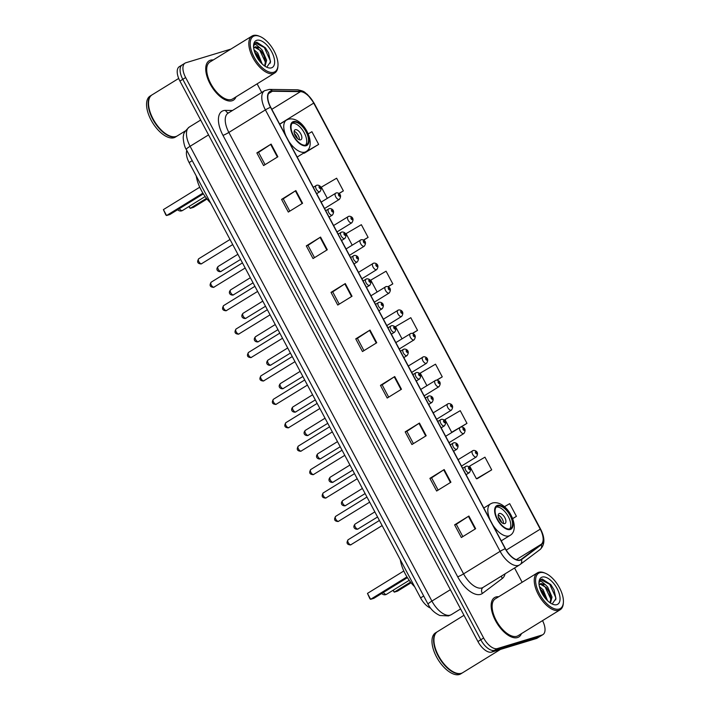<?xml version="1.0" encoding="UTF-8"?>
<svg xmlns="http://www.w3.org/2000/svg" width="710" height="710" viewBox="0 0 710 710"><rect width="100%" height="100%" fill="white"/><g stroke="black" fill="none" stroke-linecap="round" stroke-linejoin="round"><path stroke-width="1.06" d="M430.562 608.106A14.449 7.118 -121.7 0 1 420.586 597.9L189.117 162.572A14.449 7.118 -121.7 0 1 186.801 150.449M183.029 64.521A14.449 7.118 58.3 0 0 182.186 64.894L179.328 66.66A14.449 7.118 58.3 0 0 179.932 81.073L477.936 641.538A14.449 7.118 58.3 0 0 491.657 652.091L536.361 638.53A14.449 7.118 58.3 0 0 537.204 638.148L540.053 636.391A14.449 7.118 58.3 0 1 539.209 636.764A14.449 7.118 58.3 0 0 540.053 636.391L542.91 634.625A14.449 7.118 58.3 0 0 542.538 620.638M230.83 49.123A14.449 7.118 58.3 0 0 230.581 49.194L185.887 62.755A14.449 7.118 58.3 0 0 185.044 63.137A14.449 7.118 58.3 0 0 185.647 77.559L483.643 638.015A14.449 7.118 58.3 0 0 497.373 648.576L494.515 650.333L539.209 636.764L494.515 650.333A14.449 7.118 58.3 0 1 480.785 639.772A14.449 7.118 58.3 0 0 494.515 650.333L491.657 652.091M185.647 77.559L182.79 79.316L480.785 639.772L182.79 79.316A14.449 7.118 58.3 0 1 182.186 64.894A14.449 7.118 58.3 0 0 182.79 79.316L179.932 81.073M517.475 637.562A23.119 11.387 58.3 0 0 518.824 636.959A23.119 11.387 58.3 0 0 521.433 633.648A23.119 11.387 58.3 0 1 518.824 636.959A23.119 11.387 58.3 0 1 517.475 637.562A23.119 11.387 58.3 0 1 496.228 621.969A23.119 11.387 58.3 0 1 494.55 597.589A23.119 11.387 58.3 0 0 496.228 621.969A23.119 11.387 58.3 0 0 517.475 637.562M498.677 596.746A23.119 11.387 58.3 0 0 495.899 596.986A23.119 11.387 58.3 0 0 494.55 597.589A23.119 11.387 58.3 0 1 495.899 596.986A23.119 11.387 58.3 0 1 498.677 596.746M232.055 100.776A23.119 11.387 58.3 0 0 233.404 100.172A23.119 11.387 58.3 0 0 236.022 96.862A23.119 11.387 58.3 0 1 233.404 100.172A23.119 11.387 58.3 0 1 232.055 100.776A23.119 11.387 58.3 0 1 210.817 85.182A23.119 11.387 58.3 0 1 209.13 60.803A23.119 11.387 58.3 0 0 210.817 85.182A23.119 11.387 58.3 0 0 232.055 100.776M213.266 59.959A23.119 11.387 58.3 0 0 210.479 60.199A23.119 11.387 58.3 0 0 209.13 60.803A23.119 11.387 58.3 0 1 210.479 60.199A23.119 11.387 58.3 0 1 213.266 59.959M520.057 559.924A15.416 7.588 -121.7 0 1 505.413 548.661L270.696 107.228A15.416 7.588 -121.7 0 1 270.057 91.838A15.416 7.588 -121.7 0 1 272.356 91.253L300.472 91.652A15.416 7.588 -121.7 0 1 313.714 103.101L540.248 529.154A15.416 7.588 -121.7 0 1 541.171 544.339L521.238 559.32A15.416 7.588 -121.7 0 1 520.954 559.515A15.416 7.588 -121.7 0 1 520.057 559.924M520.235 560.261A15.797 7.783 58.3 0 0 521.451 559.649L541.384 544.668A15.797 7.783 58.3 0 0 540.434 529.092L313.9 103.048A15.797 7.783 58.3 0 0 300.33 91.306L272.214 90.907A15.797 7.783 58.3 0 0 270.51 107.281L505.227 548.715A15.797 7.783 58.3 0 0 520.235 560.261M256.851 152.898L258.538 152.384L271.122 144.095L256.851 152.898L263.587 165.572L277.867 156.777L271.122 144.095M289.786 211.163L283.246 198.853L295.848 190.591L281.568 199.386L288.313 212.068L302.584 203.264L295.848 190.591M283.255 198.88L281.568 199.386M306.294 245.882L307.98 245.367L320.565 237.078L306.294 245.882L313.03 258.564L327.31 249.76L320.565 237.078M331.011 292.378L332.697 291.863L345.291 283.574L331.011 292.378L337.756 305.052L352.027 296.256L345.291 283.574M462.831 536.609L456.29 524.308L468.893 516.037L454.613 524.841L461.358 537.523L475.638 528.719L468.893 516.037M456.308 524.335L454.613 524.841M429.896 478.354L431.582 477.839L444.176 469.55L429.896 478.354L436.641 491.027L450.912 482.223L444.176 469.55M405.179 431.858L406.865 431.343L419.45 423.053L405.179 431.858L411.915 444.54L426.195 435.736L419.45 423.053M388.672 397.13L382.131 384.829L394.733 376.557L380.453 385.361L387.198 398.044L401.469 389.24L394.733 376.557M382.14 384.847L380.453 385.361M363.955 350.642L357.414 338.342L370.008 330.07L355.737 338.865L362.473 351.548L376.753 342.744L370.008 330.07M357.423 338.359L355.737 338.865M497.373 648.576L542.067 635.006A14.449 7.118 58.3 0 0 542.91 634.625M522.143 582.28L514.546 567.991M261.706 92.46L257.127 83.851M363.591 240.157L368.099 237.38L361.355 224.697L346.072 233.634L352.195 245.154M339.025 193.573L343.374 190.883L336.629 178.21L321.346 187.138L327.292 198.321M304.35 153.138L318.657 144.396L311.912 131.714L308.202 133.879M436.916 380.161L442.259 376.859L435.514 364.177L420.231 373.114L426.896 385.645M461.047 427.012L466.976 423.355L460.24 410.673L444.957 419.601L451.693 432.283L452.297 432.168M477.395 478.593L491.702 469.851L484.957 457.169L469.674 466.097L476.419 478.78L477.564 478.567M512.664 518.655L516.418 516.339L509.682 503.656L504.411 506.736M388.104 286.778L392.816 283.876L386.071 271.193L370.789 280.122L377.099 291.988M412.563 333.434L417.533 330.363L410.797 317.689L395.514 326.618L402.002 338.812M406.857 431.325L413.397 443.626M431.573 477.821L438.114 490.122M332.688 291.845L339.229 304.146M307.971 245.349L314.512 257.65M258.529 152.366L265.07 164.667M417.533 330.363L412.368 333.389M442.259 376.859L436.641 380.143M466.976 423.355L460.346 427.225M459.698 427.606L451.693 432.283M491.702 469.851L476.419 478.78M516.418 516.339L512.629 518.557M392.816 283.876L387.962 286.716M368.099 237.38L363.467 240.086M343.374 190.883L338.918 193.493M303.339 153.262L304.519 153.112M318.657 144.396L303.374 153.324M539.848 572.695A20.714 10.197 58.3 0 0 539.502 593.906A20.714 10.197 58.3 0 0 559.178 609.038A20.714 10.197 58.3 0 0 563.385 602.373A20.714 10.197 58.3 0 0 545.457 573.298A20.714 10.197 58.3 0 0 539.848 572.695M545.457 573.298L544.552 572.926A21.682 10.677 58.3 0 0 538.686 572.287A21.682 10.677 58.3 0 0 537.417 572.855A21.682 10.677 58.3 0 0 538.996 595.708A21.682 10.677 58.3 0 0 558.912 610.325A21.682 10.677 58.3 0 0 560.172 609.757A21.682 10.677 58.3 0 0 563.323 603.349L563.385 602.373M537.417 572.855L495.305 598.823A21.682 10.677 58.3 0 0 496.885 621.676A21.682 10.677 58.3 0 0 516.8 636.293A21.682 10.677 58.3 0 0 518.06 635.725L560.172 609.757M463.985 615.304L437.475 631.651A24.087 11.857 58.3 0 0 433.979 638.769A24.087 11.857 58.3 0 0 454.826 672.583A24.087 11.857 58.3 0 0 461.358 673.293A24.087 11.857 58.3 0 0 462.76 672.663L500.426 649.437M433.97 638.894A23.847 11.742 58.3 0 0 433.961 639.018A23.847 11.742 58.3 0 0 454.604 672.485A23.847 11.742 58.3 0 0 454.719 672.539M437.298 631.767A24.087 11.857 58.3 0 0 437.12 631.873A24.087 11.857 58.3 0 0 438.869 657.265A24.087 11.857 58.3 0 0 460.994 673.506A24.087 11.857 58.3 0 0 462.405 672.876A24.087 11.857 58.3 0 0 462.583 672.769M437.12 631.873L435.514 632.867A24.087 11.857 58.3 0 0 437.262 658.259A24.087 11.857 58.3 0 0 459.388 674.5A24.087 11.857 58.3 0 0 460.799 673.87L462.405 672.876M539.378 586.487L543.177 589.85L547.579 600.74M539.866 588.297L544.765 595.015L546.159 599.275M550.445 603.038L552.034 597.083L547.712 587.063L545.395 584.694L540.86 583.514L539.121 585.067M539.946 583.993L546.576 587.756L549.3 592.22L550.907 597.776L550.099 602.808M552.717 603.216L555.957 598.566L553.995 589.779L550.853 584.632L542.174 578.996L540.94 579.466L538.961 582.946M556.835 604.645A15.709 7.739 58.3 0 0 557.101 588.563A15.709 7.739 58.3 0 0 542.183 577.088A15.709 7.739 58.3 0 0 538.988 582.138A15.709 7.739 58.3 0 0 552.584 604.192A15.709 7.739 58.3 0 0 556.835 604.645M538.89 583.602C539.05 581.872 539.857 581.117 541.304 581.348L545.395 584.694M540.709 579.626L549.744 584.312L555.61 597.243L555.735 599.897M542.156 584.108L545.209 587.108L550.987 599.4M540.23 589.38L545.493 598.503M550.765 584.525L554.022 589.85M546.452 587.605L549.398 592.451M541.925 590.4L544.872 595.237M509.904 528.861A13.011 6.408 58.3 0 0 510.667 528.515A13.011 6.408 58.3 0 0 509.718 514.803A13.011 6.408 58.3 0 0 497.772 506.035A13.011 6.408 58.3 0 0 497.009 506.372A13.011 6.408 58.3 0 0 497.959 520.084A13.011 6.408 58.3 0 0 509.904 528.861M509.682 528.914A13.011 6.408 58.3 0 0 507.508 515.185A13.011 6.408 58.3 0 0 496.21 507.073M400.307 559.755A28.178 13.88 58.3 0 0 414.693 586.806M407.416 577.638L373.868 598.326L370.611 599.311L369.919 598.761L367.469 593.391L370.611 599.311L406.963 576.902M367.469 593.391L403.812 570.982M393.225 590.179L394.263 592.131L410.54 582.093M392.923 590.365L394.263 592.131L397.529 591.146L411.09 582.777M504.748 523.616A5.778 2.849 58.3 0 0 505.085 523.465A5.778 2.849 58.3 0 0 504.668 517.368A5.778 2.849 58.3 0 0 499.352 513.472A5.778 2.849 58.3 0 0 499.015 513.623A5.778 2.849 58.3 0 0 499.441 519.72A5.778 2.849 58.3 0 0 504.748 523.616M503.408 523.536A5.778 2.849 58.3 0 0 498.207 515.096M498.376 517.155A7.703 3.799 -121.7 0 1 501.65 522.453M498.757 518.327A6.745 3.319 -121.7 0 1 500.772 521.584M254.428 35.908A20.714 10.197 58.3 0 0 254.082 57.119A20.714 10.197 58.3 0 0 273.758 72.251A20.714 10.197 58.3 0 0 277.974 65.586A20.714 10.197 58.3 0 0 260.046 36.512A20.714 10.197 58.3 0 0 254.428 35.908M260.046 36.512L259.141 36.139A21.682 10.677 58.3 0 0 253.266 35.5A21.682 10.677 58.3 0 0 252.006 36.068A21.682 10.677 58.3 0 0 253.577 58.921A21.682 10.677 58.3 0 0 273.492 73.538A21.682 10.677 58.3 0 0 274.761 72.97A21.682 10.677 58.3 0 0 277.903 66.562L277.974 65.586M252.006 36.068L209.894 62.036A21.682 10.677 58.3 0 0 211.465 84.889A21.682 10.677 58.3 0 0 231.38 99.507A21.682 10.677 58.3 0 0 232.649 98.939L274.761 72.97M178.698 78.437L152.064 94.865A24.087 11.857 58.3 0 0 148.567 101.983A24.087 11.857 58.3 0 0 169.415 135.796A24.087 11.857 58.3 0 0 175.938 136.506A24.087 11.857 58.3 0 0 177.349 135.867L185.408 130.897M148.559 102.107A23.847 11.742 58.3 0 0 148.55 102.231A23.847 11.742 58.3 0 0 169.193 135.699A23.847 11.742 58.3 0 0 169.299 135.752M151.887 94.98A24.087 11.857 58.3 0 0 151.7 95.087A24.087 11.857 58.3 0 0 153.458 120.478A24.087 11.857 58.3 0 0 175.583 136.719A24.087 11.857 58.3 0 0 176.985 136.089A24.087 11.857 58.3 0 0 177.163 135.974M151.7 95.087L150.094 96.081A24.087 11.857 58.3 0 0 151.851 121.472A24.087 11.857 58.3 0 0 173.977 137.713A24.087 11.857 58.3 0 0 175.379 137.083L176.985 136.089M253.967 49.7L257.765 53.064L262.159 63.944M254.446 51.51L259.354 58.229L260.748 62.489M265.025 66.252L266.623 60.297L262.301 50.268L259.975 47.898L255.449 46.727L253.701 48.28M254.535 47.206L261.165 50.969L263.88 55.433L265.487 60.989L264.679 66.012M267.306 66.429L270.545 61.77L268.575 52.993L265.433 47.845L256.763 42.209L255.529 42.68L253.541 46.159M271.424 67.858A15.709 7.739 58.3 0 0 271.69 51.777A15.709 7.739 58.3 0 0 256.772 40.301A15.709 7.739 58.3 0 0 253.577 45.351A15.709 7.739 58.3 0 0 267.173 67.397A15.709 7.739 58.3 0 0 271.424 67.858M253.47 46.816C253.639 45.085 254.446 44.331 255.893 44.561L259.975 47.898M255.289 42.84L264.324 47.526L270.199 60.448L270.324 63.11M256.745 47.322L259.798 50.321L265.567 62.613M254.819 52.593L260.082 61.717M265.433 47.845L268.611 53.055M261.04 50.818L263.987 55.655M256.505 53.614L259.452 58.451M305.841 145.08A13.011 6.408 58.3 0 0 306.605 144.733A13.011 6.408 58.3 0 0 305.655 131.022A13.011 6.408 58.3 0 0 293.709 122.253A13.011 6.408 58.3 0 0 292.946 122.59A13.011 6.408 58.3 0 0 293.896 136.302A13.011 6.408 58.3 0 0 305.841 145.08M305.62 145.133A13.011 6.408 58.3 0 0 303.445 131.403A13.011 6.408 58.3 0 0 292.147 123.291M196.244 175.974A28.178 13.88 58.3 0 0 210.63 203.024M203.353 193.857L169.814 214.544L166.548 215.529L165.856 214.979L163.406 209.61L166.548 215.529L202.9 193.12M163.406 209.61L199.75 187.2M189.171 206.397L190.209 208.349L206.486 198.312M188.86 206.583L190.209 208.349L193.466 207.364L207.027 198.995M300.685 139.834A5.778 2.849 58.3 0 0 301.022 139.684A5.778 2.849 58.3 0 0 300.605 133.587A5.778 2.849 58.3 0 0 295.298 129.69A5.778 2.849 58.3 0 0 294.961 129.841A5.778 2.849 58.3 0 0 295.378 135.938A5.778 2.849 58.3 0 0 300.685 139.834M299.345 139.755A5.778 2.849 58.3 0 0 294.144 131.315M294.313 133.374A7.703 3.799 -121.7 0 1 297.588 138.672M294.703 134.545A6.745 3.319 -121.7 0 1 296.709 137.802M423.692 595.983L420.586 597.9M192.224 160.655L189.117 162.572M208.554 134.9L190.094 146.287A9.638 1.083 152 0 0 186.242 149.393C184.156 146.872 182.505 136.87 183.57 135.592C183.162 133.853 185.07 131.004 189.286 127.054A19.268 9.487 58.3 0 0 190.094 146.287L431.902 601.077A19.268 9.487 58.3 0 0 450.211 615.153A19.268 9.487 58.3 0 0 451.329 614.647L460.604 608.932M450.371 589.691L431.902 601.077A9.638 1.083 152 0 0 428.05 604.183L186.242 149.393M536.361 638.53L542.067 635.006M477.936 641.538L483.643 638.015M505.076 573.84A24.087 11.857 -121.7 0 1 502.343 578.464L482.409 593.445A24.087 11.857 -121.7 0 1 457.684 576.777L222.967 135.344A4.819 0.541 152 0 0 228.86 132.433L463.577 573.866A19.268 9.487 58.3 0 0 481.877 587.951A19.268 9.487 58.3 0 0 483.004 587.445L519.551 564.911A19.268 9.487 -121.7 0 1 518.424 565.417A19.268 9.487 -121.7 0 1 500.124 551.333A4.819 0.541 -28 0 1 505.227 548.715M222.967 135.344A24.087 11.857 -121.7 0 1 223.366 110.68A24.087 11.857 -121.7 0 1 225.558 110.387L232.481 110.485M228.061 113.209A19.268 9.487 58.3 0 0 228.86 132.433L265.407 109.899A19.268 9.487 -121.7 0 1 264.608 90.676L228.061 113.209M539.84 549.682A4.819 4.189 -126.9 0 0 540.115 549.496L520.182 564.477A4.819 4.189 -126.9 0 1 519.906 564.672A19.268 9.487 -121.7 0 1 519.551 564.911L520.182 564.477A4.819 4.189 -126.9 0 0 521.451 559.649M541.384 544.668A4.819 4.189 -126.9 0 1 540.115 549.496C544.969 544.81 545.129 538.02 540.612 529.145A4.819 0.541 152 0 0 540.434 529.092M313.9 103.048A4.819 0.541 -28 0 1 314.077 103.092L307.377 94.386C304.297 92.469 305.522 91.253 297.481 89.806L269.365 89.407L264.608 90.676M300.33 91.306A4.819 4.003 -89.2 0 0 297.481 89.806M272.214 90.907A4.819 4.003 -89.2 0 0 269.365 89.407M270.51 107.281A4.819 0.541 152 0 0 265.407 109.899L500.124 551.333L463.577 573.866A4.819 0.541 152 0 1 457.684 576.777M502.343 578.464A4.819 4.189 53.1 0 1 501.5 576.041M482.409 593.445A4.819 4.189 53.1 0 1 483.048 587.418M228.496 112.943A4.819 4.003 90.8 0 1 225.558 110.387M313.714 103.101L279.669 124.09M300.472 91.652L271.815 109.322M272.356 91.253L268.495 93.631M521.238 559.32L520.652 559.684M541.171 544.339L516.347 559.649M540.248 529.154L506.239 550.117M369.537 330.363L376.282 343.036M394.263 376.859L400.999 389.533M418.98 423.346L425.725 436.02M443.706 469.842L450.442 482.516M468.422 516.339L475.167 529.012M344.82 283.867L351.556 296.54M320.103 237.38L326.84 250.053M295.378 190.883L302.114 203.557M270.661 144.387L277.397 157.061M497.435 505.396A13.73 6.763 58.3 0 0 497.204 519.463A13.73 6.763 58.3 0 0 510.241 529.491A13.73 6.763 58.3 0 0 510.472 515.433A13.73 6.763 58.3 0 0 497.435 505.396M501.251 540.834L510.002 535.429A18.549 9.132 -121.7 0 1 508.919 535.917A18.549 9.132 -121.7 0 1 492.767 524.876M490.069 519.791A18.549 9.132 -121.7 0 1 490.53 503.86L492.465 502.991C507.517 499.396 521.566 529.172 510.002 535.429M386.852 594.075A3.852 1.899 -121.7 0 1 386.657 594.226A3.852 1.899 -121.7 0 1 386.435 594.332A3.852 1.899 -121.7 0 1 383.373 592.468M293.372 121.614A13.73 6.763 58.3 0 0 293.141 135.681A13.73 6.763 58.3 0 0 306.179 145.71A13.73 6.763 58.3 0 0 306.409 131.652A13.73 6.763 58.3 0 0 293.372 121.614M297.188 157.052L305.939 151.647A18.549 9.132 -121.7 0 1 304.856 152.135A18.549 9.132 -121.7 0 1 288.704 141.095M286.006 136.009A18.549 9.132 -121.7 0 1 286.476 120.079L288.402 119.209C303.463 115.615 317.503 145.39 305.939 151.647M182.79 210.293A3.852 1.899 -121.7 0 1 182.603 210.444A3.852 1.899 -121.7 0 1 182.372 210.55A3.852 1.899 -121.7 0 1 179.31 208.687M348.299 539.68A2.893 1.42 58.3 0 0 348.131 539.751A2.893 1.42 58.3 0 0 348.344 542.795A2.893 1.42 58.3 0 0 350.997 544.747A2.893 1.42 58.3 0 0 351.166 544.668A2.893 1.42 58.3 0 0 351.308 544.552M466.071 474.671L469.319 472.665A3.612 1.775 -121.7 0 1 469.106 472.762A3.612 1.775 -121.7 0 1 465.787 470.322A3.612 1.775 -121.7 0 1 465.529 466.514A3.612 1.775 -121.7 0 1 465.733 466.417M469.772 469.55A1.207 0.595 58.3 0 0 469.789 468.316A1.207 0.595 58.3 0 0 468.644 467.428A1.207 0.595 58.3 0 0 468.627 468.662A1.207 0.595 58.3 0 0 469.772 469.55M335.848 516.259A2.893 1.42 58.3 0 0 335.679 516.339A2.893 1.42 58.3 0 0 335.892 519.383A2.893 1.42 58.3 0 0 338.546 521.335A2.893 1.42 58.3 0 0 338.714 521.255A2.893 1.42 58.3 0 0 338.856 521.14M453.619 451.249L456.867 449.252A3.612 1.775 -121.7 0 1 456.654 449.341A3.612 1.775 -121.7 0 1 453.335 446.909A3.612 1.775 -121.7 0 1 453.078 443.102A3.612 1.775 -121.7 0 1 453.291 443.005M457.32 446.128A1.207 0.595 58.3 0 0 457.338 444.895A1.207 0.595 58.3 0 0 456.193 444.016A1.207 0.595 58.3 0 0 456.175 445.25A1.207 0.595 58.3 0 0 457.32 446.128M323.405 492.846A2.893 1.42 58.3 0 0 323.236 492.917A2.893 1.42 58.3 0 0 323.44 495.971A2.893 1.42 58.3 0 0 326.094 497.914A2.893 1.42 58.3 0 0 326.263 497.843A2.893 1.42 58.3 0 0 326.414 497.728M441.167 427.837L444.416 425.831A3.612 1.775 -121.7 0 1 444.211 425.929A3.612 1.775 -121.7 0 1 440.892 423.488A3.612 1.775 -121.7 0 1 440.626 419.681A3.612 1.775 -121.7 0 1 440.839 419.583M444.868 422.716A1.207 0.595 58.3 0 0 444.886 421.483A1.207 0.595 58.3 0 0 443.741 420.604A1.207 0.595 58.3 0 0 443.723 421.838A1.207 0.595 58.3 0 0 444.868 422.716M310.953 469.425A2.893 1.42 58.3 0 0 310.785 469.505A2.893 1.42 58.3 0 0 310.989 472.549A2.893 1.42 58.3 0 0 313.651 474.502A2.893 1.42 58.3 0 0 313.82 474.422A2.893 1.42 58.3 0 0 313.962 474.307M428.716 404.416L431.964 402.419A3.612 1.775 -121.7 0 1 431.76 402.508A3.612 1.775 -121.7 0 1 428.441 400.076A3.612 1.775 -121.7 0 1 428.174 396.269A3.612 1.775 -121.7 0 1 428.387 396.171M432.417 399.295A1.207 0.595 58.3 0 0 432.434 398.061A1.207 0.595 58.3 0 0 431.298 397.183A1.207 0.595 58.3 0 0 431.272 398.416A1.207 0.595 58.3 0 0 432.417 399.295M298.502 446.013A2.893 1.42 58.3 0 0 298.333 446.084A2.893 1.42 58.3 0 0 298.546 449.137A2.893 1.42 58.3 0 0 301.2 451.081A2.893 1.42 58.3 0 0 301.368 451.01A2.893 1.42 58.3 0 0 301.51 450.894M416.273 381.004L419.521 378.998A3.612 1.775 -121.7 0 1 419.308 379.096A3.612 1.775 -121.7 0 1 415.989 376.664A3.612 1.775 -121.7 0 1 415.723 372.848A3.612 1.775 -121.7 0 1 415.936 372.759M419.965 375.883A1.207 0.595 58.3 0 0 419.992 374.649A1.207 0.595 58.3 0 0 418.847 373.771A1.207 0.595 58.3 0 0 418.82 375.004A1.207 0.595 58.3 0 0 419.965 375.883M286.05 422.601A2.893 1.42 58.3 0 0 285.882 422.672A2.893 1.42 58.3 0 0 286.094 425.716A2.893 1.42 58.3 0 0 288.748 427.668A2.893 1.42 58.3 0 0 288.917 427.597A2.893 1.42 58.3 0 0 289.059 427.473M403.821 357.591L407.07 355.586A3.612 1.775 -121.7 0 1 406.857 355.683A3.612 1.775 -121.7 0 1 403.537 353.243A3.612 1.775 -121.7 0 1 403.271 349.435A3.612 1.775 -121.7 0 1 403.484 349.338M407.513 352.471A1.207 0.595 58.3 0 0 407.54 351.237A1.207 0.595 58.3 0 0 406.395 350.349A1.207 0.595 58.3 0 0 406.377 351.583A1.207 0.595 58.3 0 0 407.513 352.471M273.598 399.18A2.893 1.42 58.3 0 0 273.43 399.26A2.893 1.42 58.3 0 0 273.643 402.304A2.893 1.42 58.3 0 0 276.296 404.256A2.893 1.42 58.3 0 0 276.465 404.176A2.893 1.42 58.3 0 0 276.607 404.061M391.37 334.17L394.618 332.173A3.612 1.775 -121.7 0 1 394.405 332.262A3.612 1.775 -121.7 0 1 391.086 329.83A3.612 1.775 -121.7 0 1 390.828 326.023A3.612 1.775 -121.7 0 1 391.033 325.925M395.071 329.049A1.207 0.595 58.3 0 0 395.088 327.816A1.207 0.595 58.3 0 0 393.943 326.937A1.207 0.595 58.3 0 0 393.926 328.171A1.207 0.595 58.3 0 0 395.071 329.049M261.147 375.767A2.893 1.42 58.3 0 0 260.978 375.839A2.893 1.42 58.3 0 0 261.191 378.892A2.893 1.42 58.3 0 0 263.845 380.835A2.893 1.42 58.3 0 0 264.014 380.764A2.893 1.42 58.3 0 0 264.155 380.649M378.918 310.758L382.166 308.752A3.612 1.775 -121.7 0 1 381.953 308.85A3.612 1.775 -121.7 0 1 378.634 306.409A3.612 1.775 -121.7 0 1 378.377 302.602A3.612 1.775 -121.7 0 1 378.581 302.513M382.619 305.637A1.207 0.595 58.3 0 0 382.637 304.404A1.207 0.595 58.3 0 0 381.492 303.525A1.207 0.595 58.3 0 0 381.474 304.759A1.207 0.595 58.3 0 0 382.619 305.637M248.695 352.346A2.893 1.42 58.3 0 0 248.527 352.426A2.893 1.42 58.3 0 0 248.74 355.47A2.893 1.42 58.3 0 0 251.393 357.423A2.893 1.42 58.3 0 0 251.562 357.343A2.893 1.42 58.3 0 0 251.704 357.228M366.466 287.337L369.715 285.34A3.612 1.775 -121.7 0 1 369.502 285.429A3.612 1.775 -121.7 0 1 366.183 282.997A3.612 1.775 -121.7 0 1 365.925 279.19A3.612 1.775 -121.7 0 1 366.138 279.092M370.167 282.216A1.207 0.595 58.3 0 0 370.185 280.983A1.207 0.595 58.3 0 0 369.04 280.104A1.207 0.595 58.3 0 0 369.022 281.337A1.207 0.595 58.3 0 0 370.167 282.216M236.252 328.934A2.893 1.42 58.3 0 0 236.084 329.005A2.893 1.42 58.3 0 0 236.288 332.058A2.893 1.42 58.3 0 0 238.942 334.002A2.893 1.42 58.3 0 0 239.11 333.931A2.893 1.42 58.3 0 0 239.261 333.815M354.015 263.925L357.263 261.919A3.612 1.775 -121.7 0 1 357.059 262.017A3.612 1.775 -121.7 0 1 353.74 259.585A3.612 1.775 -121.7 0 1 353.473 255.769A3.612 1.775 -121.7 0 1 353.686 255.68M357.716 258.804A1.207 0.595 58.3 0 0 357.733 257.57A1.207 0.595 58.3 0 0 356.589 256.692A1.207 0.595 58.3 0 0 356.571 257.925A1.207 0.595 58.3 0 0 357.716 258.804M223.801 305.522A2.893 1.42 58.3 0 0 223.632 305.593A2.893 1.42 58.3 0 0 223.836 308.637A2.893 1.42 58.3 0 0 226.499 310.589A2.893 1.42 58.3 0 0 226.667 310.518A2.893 1.42 58.3 0 0 226.809 310.394M341.563 240.512L344.811 238.507A3.612 1.775 -121.7 0 1 344.607 238.604A3.612 1.775 -121.7 0 1 341.288 236.164A3.612 1.775 -121.7 0 1 341.022 232.356A3.612 1.775 -121.7 0 1 341.235 232.259M345.264 235.392A1.207 0.595 58.3 0 0 345.282 234.158A1.207 0.595 58.3 0 0 344.146 233.27A1.207 0.595 58.3 0 0 344.119 234.504A1.207 0.595 58.3 0 0 345.264 235.392M211.349 282.101A2.893 1.42 58.3 0 0 211.181 282.181A2.893 1.42 58.3 0 0 211.385 285.225A2.893 1.42 58.3 0 0 214.047 287.177A2.893 1.42 58.3 0 0 214.216 287.097A2.893 1.42 58.3 0 0 214.358 286.982M329.12 217.091L332.369 215.095A3.612 1.775 -121.7 0 1 332.156 215.183A3.612 1.775 -121.7 0 1 328.836 212.751A3.612 1.775 -121.7 0 1 328.57 208.944A3.612 1.775 -121.7 0 1 328.783 208.846M332.812 211.97A1.207 0.595 58.3 0 0 332.839 210.737A1.207 0.595 58.3 0 0 331.694 209.858A1.207 0.595 58.3 0 0 331.668 211.092A1.207 0.595 58.3 0 0 332.812 211.97M198.898 258.688A2.893 1.42 58.3 0 0 198.729 258.76A2.893 1.42 58.3 0 0 198.942 261.812A2.893 1.42 58.3 0 0 201.596 263.756A2.893 1.42 58.3 0 0 201.764 263.685A2.893 1.42 58.3 0 0 201.906 263.57M316.669 193.679L319.917 191.673A3.612 1.775 -121.7 0 1 319.704 191.771A3.612 1.775 -121.7 0 1 316.385 189.33A3.612 1.775 -121.7 0 1 316.119 185.523A3.612 1.775 -121.7 0 1 316.332 185.434M320.361 188.558A1.207 0.595 58.3 0 0 320.387 187.325A1.207 0.595 58.3 0 0 319.243 186.446A1.207 0.595 58.3 0 0 319.225 187.68A1.207 0.595 58.3 0 0 320.361 188.558M355.302 523.953A2.893 1.42 58.3 0 0 355.133 524.033A2.893 1.42 58.3 0 0 355.337 527.077A2.893 1.42 58.3 0 0 358 529.03A2.893 1.42 58.3 0 0 358.168 528.95A2.893 1.42 58.3 0 0 358.31 528.835M461.5 466.079L476.321 456.947A3.612 1.775 -121.7 0 1 476.108 457.036A3.612 1.775 -121.7 0 1 472.789 454.604A3.612 1.775 -121.7 0 1 472.523 450.797A3.612 1.775 -121.7 0 1 472.736 450.699M475.647 451.711A1.207 0.595 58.3 0 0 475.62 452.945A1.207 0.595 58.3 0 0 476.765 453.823A1.207 0.595 58.3 0 0 476.783 452.589A1.207 0.595 58.3 0 0 475.647 451.711M342.85 500.541A2.893 1.42 58.3 0 0 342.681 500.612A2.893 1.42 58.3 0 0 342.894 503.665A2.893 1.42 58.3 0 0 345.548 505.609A2.893 1.42 58.3 0 0 345.717 505.538A2.893 1.42 58.3 0 0 345.859 505.422M449.057 442.658L463.87 433.526A3.612 1.775 -121.7 0 1 463.657 433.624A3.612 1.775 -121.7 0 1 460.337 431.183A3.612 1.775 -121.7 0 1 460.071 427.376A3.612 1.775 -121.7 0 1 460.284 427.278M463.195 428.299A1.207 0.595 58.3 0 0 463.168 429.532A1.207 0.595 58.3 0 0 464.313 430.411A1.207 0.595 58.3 0 0 464.34 429.177A1.207 0.595 58.3 0 0 463.195 428.299M330.398 477.12A2.893 1.42 58.3 0 0 330.23 477.2A2.893 1.42 58.3 0 0 330.443 480.244A2.893 1.42 58.3 0 0 333.096 482.197A2.893 1.42 58.3 0 0 333.265 482.117A2.893 1.42 58.3 0 0 333.407 482.001M436.606 419.246L451.418 410.114A3.612 1.775 -121.7 0 1 451.205 410.202A3.612 1.775 -121.7 0 1 447.886 407.771A3.612 1.775 -121.7 0 1 447.62 403.963A3.612 1.775 -121.7 0 1 447.832 403.866M450.743 404.877A1.207 0.595 58.3 0 0 450.726 406.111A1.207 0.595 58.3 0 0 451.862 406.99A1.207 0.595 58.3 0 0 451.888 405.756A1.207 0.595 58.3 0 0 450.743 404.877M317.947 453.708A2.893 1.42 58.3 0 0 317.778 453.779A2.893 1.42 58.3 0 0 317.991 456.832A2.893 1.42 58.3 0 0 320.645 458.775A2.893 1.42 58.3 0 0 320.813 458.704A2.893 1.42 58.3 0 0 320.955 458.589M424.154 395.834L438.966 386.693A3.612 1.775 -121.7 0 1 438.753 386.79A3.612 1.775 -121.7 0 1 435.434 384.358A3.612 1.775 -121.7 0 1 435.177 380.542A3.612 1.775 -121.7 0 1 435.381 380.453M438.292 381.465A1.207 0.595 58.3 0 0 438.274 382.699A1.207 0.595 58.3 0 0 439.419 383.577A1.207 0.595 58.3 0 0 439.437 382.344A1.207 0.595 58.3 0 0 438.292 381.465M305.495 430.295A2.893 1.42 58.3 0 0 305.327 430.366A2.893 1.42 58.3 0 0 305.54 433.411A2.893 1.42 58.3 0 0 308.193 435.363A2.893 1.42 58.3 0 0 308.362 435.283A2.893 1.42 58.3 0 0 308.504 435.168M411.702 372.413L426.515 363.28A3.612 1.775 -121.7 0 1 426.302 363.378A3.612 1.775 -121.7 0 1 422.983 360.937A3.612 1.775 -121.7 0 1 422.725 357.13A3.612 1.775 -121.7 0 1 422.929 357.032M425.84 358.044A1.207 0.595 58.3 0 0 425.822 359.278A1.207 0.595 58.3 0 0 426.967 360.165A1.207 0.595 58.3 0 0 426.985 358.932A1.207 0.595 58.3 0 0 425.84 358.044M293.044 406.874A2.893 1.42 58.3 0 0 292.875 406.954A2.893 1.42 58.3 0 0 293.088 409.998A2.893 1.42 58.3 0 0 295.742 411.951A2.893 1.42 58.3 0 0 295.91 411.871A2.893 1.42 58.3 0 0 296.052 411.756M399.251 349L414.063 339.868A3.612 1.775 -121.7 0 1 413.85 339.957A3.612 1.775 -121.7 0 1 410.531 337.525A3.612 1.775 -121.7 0 1 410.273 333.718A3.612 1.775 -121.7 0 1 410.486 333.62M413.389 334.632A1.207 0.595 58.3 0 0 413.371 335.865A1.207 0.595 58.3 0 0 414.516 336.744A1.207 0.595 58.3 0 0 414.533 335.51A1.207 0.595 58.3 0 0 413.389 334.632M280.601 383.462A2.893 1.42 58.3 0 0 280.432 383.533A2.893 1.42 58.3 0 0 280.636 386.586A2.893 1.42 58.3 0 0 283.29 388.53A2.893 1.42 58.3 0 0 283.459 388.459A2.893 1.42 58.3 0 0 283.609 388.343M386.799 325.579L401.611 316.447A3.612 1.775 -121.7 0 1 401.407 316.545A3.612 1.775 -121.7 0 1 398.088 314.104A3.612 1.775 -121.7 0 1 397.822 310.297A3.612 1.775 -121.7 0 1 398.035 310.199M400.937 311.22A1.207 0.595 58.3 0 0 400.919 312.453A1.207 0.595 58.3 0 0 402.064 313.332A1.207 0.595 58.3 0 0 402.082 312.098A1.207 0.595 58.3 0 0 400.937 311.22M268.149 360.041A2.893 1.42 58.3 0 0 267.981 360.121A2.893 1.42 58.3 0 0 268.185 363.165A2.893 1.42 58.3 0 0 270.847 365.117A2.893 1.42 58.3 0 0 271.016 365.038A2.893 1.42 58.3 0 0 271.158 364.922M374.347 302.167L389.16 293.035A3.612 1.775 -121.7 0 1 388.956 293.123A3.612 1.775 -121.7 0 1 385.636 290.692A3.612 1.775 -121.7 0 1 385.37 286.884A3.612 1.775 -121.7 0 1 385.583 286.787M388.494 287.798A1.207 0.595 58.3 0 0 388.468 289.032A1.207 0.595 58.3 0 0 389.612 289.911A1.207 0.595 58.3 0 0 389.63 288.677A1.207 0.595 58.3 0 0 388.494 287.798M255.698 336.629A2.893 1.42 58.3 0 0 255.529 336.7A2.893 1.42 58.3 0 0 255.742 339.753A2.893 1.42 58.3 0 0 258.396 341.696A2.893 1.42 58.3 0 0 258.564 341.625A2.893 1.42 58.3 0 0 258.706 341.51M361.905 278.755L376.717 269.614A3.612 1.775 -121.7 0 1 376.504 269.711A3.612 1.775 -121.7 0 1 373.185 267.279A3.612 1.775 -121.7 0 1 372.919 263.463A3.612 1.775 -121.7 0 1 373.132 263.374M376.043 264.386A1.207 0.595 58.3 0 0 376.016 265.62A1.207 0.595 58.3 0 0 377.161 266.498A1.207 0.595 58.3 0 0 377.188 265.265A1.207 0.595 58.3 0 0 376.043 264.386M243.246 313.216A2.893 1.42 58.3 0 0 243.077 313.287A2.893 1.42 58.3 0 0 243.29 316.332A2.893 1.42 58.3 0 0 245.944 318.284A2.893 1.42 58.3 0 0 246.113 318.213A2.893 1.42 58.3 0 0 246.255 318.089M349.453 255.334L364.265 246.201A3.612 1.775 -121.7 0 1 364.052 246.299A3.612 1.775 -121.7 0 1 360.733 243.858A3.612 1.775 -121.7 0 1 360.467 240.051A3.612 1.775 -121.7 0 1 360.68 239.953M363.591 240.965A1.207 0.595 58.3 0 0 363.573 242.199A1.207 0.595 58.3 0 0 364.709 243.086A1.207 0.595 58.3 0 0 364.736 241.853A1.207 0.595 58.3 0 0 363.591 240.965M230.794 289.795A2.893 1.42 58.3 0 0 230.626 289.875A2.893 1.42 58.3 0 0 230.839 292.919A2.893 1.42 58.3 0 0 233.492 294.872A2.893 1.42 58.3 0 0 233.661 294.792A2.893 1.42 58.3 0 0 233.803 294.677M337.002 231.921L351.814 222.789A3.612 1.775 -121.7 0 1 351.601 222.878A3.612 1.775 -121.7 0 1 348.282 220.446A3.612 1.775 -121.7 0 1 348.024 216.639A3.612 1.775 -121.7 0 1 348.228 216.541M351.139 217.553A1.207 0.595 58.3 0 0 351.122 218.786A1.207 0.595 58.3 0 0 352.267 219.665A1.207 0.595 58.3 0 0 352.284 218.431A1.207 0.595 58.3 0 0 351.139 217.553M218.343 266.383A2.893 1.42 58.3 0 0 218.174 266.454A2.893 1.42 58.3 0 0 218.387 269.507A2.893 1.42 58.3 0 0 221.041 271.451A2.893 1.42 58.3 0 0 221.209 271.38A2.893 1.42 58.3 0 0 221.351 271.264M324.55 208.5L339.362 199.368A3.612 1.775 -121.7 0 1 339.149 199.466A3.612 1.775 -121.7 0 1 335.83 197.025A3.612 1.775 -121.7 0 1 335.573 193.218A3.612 1.775 -121.7 0 1 335.777 193.129M338.688 194.141A1.207 0.595 58.3 0 0 338.67 195.374A1.207 0.595 58.3 0 0 339.815 196.253A1.207 0.595 58.3 0 0 339.833 195.019A1.207 0.595 58.3 0 0 338.688 194.141M451.329 614.647L448.507 615.916L439.907 615.517C434.52 613.014 430.571 609.242 428.05 604.183M189.286 127.054L200.655 120.043M540.612 529.145L314.077 103.092M185.044 63.137L182.186 64.894M483.803 508.014L490.53 503.86M409.217 580.318L386.657 594.226A3.852 3.852 0 0 1 381.731 593.48M279.74 124.232L286.476 120.079M205.163 196.537L182.603 210.444A3.852 3.852 0 0 1 177.669 209.698M382.131 525.577L350.571 544.943C346.95 544.65 346.143 542.919 348.131 539.751L379.415 520.466M469.319 472.665C472.656 467.899 468.192 465.662 466.159 466.23L462.672 468.272M369.679 502.165L338.12 521.522C334.499 521.238 333.691 519.507 335.679 516.339L366.964 497.044M456.867 449.252C460.204 444.478 455.74 442.241 453.708 442.809L450.22 444.859M357.236 478.744L325.677 498.109C322.056 497.816 321.239 496.086 323.236 492.917L354.512 473.632M444.416 425.831C447.753 421.065 443.288 418.829 441.256 419.397L437.768 421.447M344.785 455.332L313.225 474.688C309.604 474.404 308.788 472.674 310.785 469.505L342.06 450.211M431.964 402.419C435.301 397.653 430.837 395.417 428.813 395.985L425.317 398.026M332.333 431.911L300.774 451.276C297.153 450.983 296.336 449.261 298.333 446.084L329.609 426.799M419.521 378.998C422.849 374.232 418.385 371.996 416.362 372.564L412.874 374.614M319.882 408.498L288.322 427.864C284.701 427.571 283.885 425.84 285.882 422.672L317.166 403.386M407.07 355.586C410.407 350.82 405.942 348.583 403.91 349.151L400.422 351.193M307.43 385.086L275.87 404.443C272.249 404.159 271.442 402.428 273.43 399.26L304.714 379.965M394.618 332.173C397.955 327.399 393.491 325.162 391.458 325.73L387.971 327.78M294.978 361.665L263.419 381.03C259.798 380.737 258.99 379.007 260.978 375.839L292.263 356.553M382.166 308.752C385.503 303.986 381.039 301.75 379.007 302.318L375.519 304.368M282.527 338.253L250.967 357.609C247.346 357.325 246.539 355.595 248.527 352.426L279.811 333.132M369.715 285.34C373.052 280.574 368.588 278.338 366.555 278.906L363.067 280.947M270.084 314.832L238.524 334.197C234.904 333.904 234.087 332.182 236.084 329.005L267.359 309.72M357.263 261.919C360.6 257.153 356.136 254.917 354.104 255.485L350.616 257.535M257.632 291.419L226.073 310.785C222.452 310.492 221.635 308.761 223.632 305.593L254.908 286.308M344.811 238.507C348.148 233.741 343.684 231.504 341.661 232.072L338.164 234.114M245.181 268.007L213.621 287.364C210 287.08 209.184 285.349 211.181 282.181L242.456 262.886M332.369 215.095C335.697 210.32 331.233 208.083 329.209 208.651L325.721 210.701M232.729 244.586L201.17 263.951C197.549 263.658 196.732 261.928 198.729 258.76L230.013 239.474M319.917 191.673C323.254 186.907 318.79 184.671 316.758 185.239L313.27 187.289M374.844 511.874L355.133 524.033C352.169 527.299 355.071 529.527 357.574 529.216L377.569 516.986M458.101 459.681L473.162 450.504C475.185 449.936 479.649 452.172 476.321 456.947M362.393 488.453L342.681 500.612C339.717 503.878 342.619 506.106 345.122 505.804L365.117 493.574M445.658 436.268L460.71 427.092C462.742 426.524 467.207 428.76 463.87 433.526M349.95 465.041L330.23 477.2C327.266 480.466 330.168 482.693 332.67 482.383L352.666 470.153M433.207 412.856L448.258 403.679C450.291 403.111 454.755 405.339 451.418 410.114M337.498 441.629L317.778 453.779C314.814 457.045 317.725 459.281 320.219 458.971L340.214 446.741M420.755 389.435L435.807 380.258C437.839 379.69 442.303 381.927 438.966 386.693M325.047 418.208L305.327 430.366C302.362 433.632 305.273 435.86 307.767 435.558L327.763 423.32M408.303 366.023L423.355 356.846C425.388 356.278 429.852 358.514 426.515 363.28M312.595 394.795L292.875 406.954C289.911 410.22 292.822 412.448 295.325 412.137L315.311 399.908M395.852 342.602L410.904 333.425C412.936 332.857 417.4 335.093 414.063 339.868M300.144 371.374L280.432 383.533C277.459 386.799 280.37 389.027 282.873 388.725L302.868 376.495M383.4 319.189L398.461 310.013C400.484 309.445 404.948 311.681 401.611 316.447M287.692 347.962L267.981 360.121C265.007 363.387 267.918 365.614 270.421 365.304L290.417 353.074M370.948 295.777L386.009 286.6C388.033 286.032 392.497 288.269 389.16 293.035M275.24 324.55L255.529 336.7C252.565 339.966 255.467 342.202 257.97 341.892L277.965 329.662M358.506 272.356L373.558 263.179C375.59 262.611 380.045 264.848 376.717 269.614M262.798 301.129L243.077 313.287C240.113 316.553 243.015 318.781 245.518 318.479L265.513 306.25M346.054 248.944L361.106 239.767C363.138 239.199 367.602 241.436 364.265 246.201M250.346 277.716L230.626 289.875C227.661 293.141 230.564 295.369 233.066 295.058L253.062 282.829M333.602 225.523L348.654 216.346C350.687 215.778 355.151 218.014 351.814 222.789M237.894 254.295L218.174 266.454C215.21 269.72 218.121 271.948 220.615 271.646L240.61 259.416M321.151 202.11L336.203 192.934C338.235 192.366 342.699 194.602 339.362 199.368"/></g></svg>
